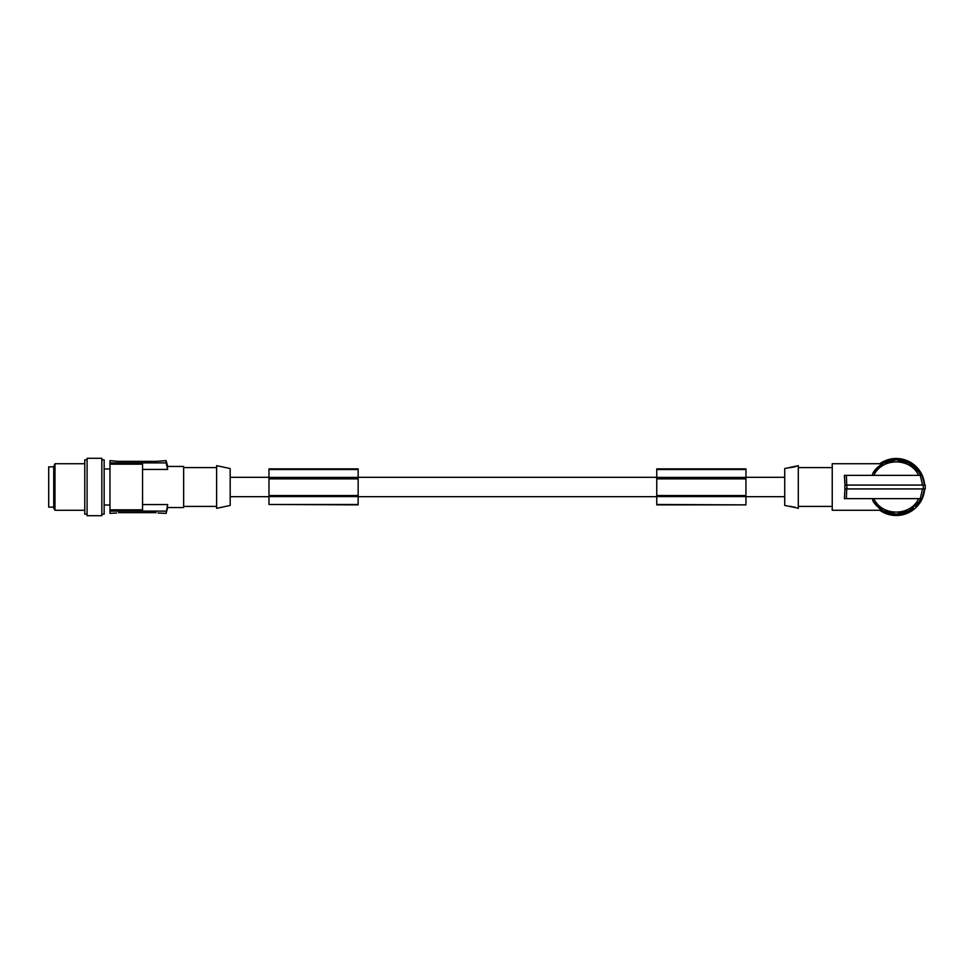 <?xml version="1.0" encoding="UTF-8"?>
<svg xmlns="http://www.w3.org/2000/svg" width="974" height="974" viewBox="0 0 974 974"><rect width="100%" height="100%" fill="white"/><g stroke="black" fill="none" stroke-linecap="round" stroke-linejoin="round"><path stroke-width="1.46" d="M358.152 504.471L268.97 504.471L358.152 504.873L358.152 496.582L268.97 496.582L268.97 504.471M268.97 469.517L358.152 469.517L358.152 468.871L268.97 468.871L268.97 496.582M358.152 469.517L358.152 477.418L268.97 477.418M358.152 477.418L358.152 478.21L268.97 478.21M358.152 478.21L358.152 495.523L268.97 495.523M358.152 495.523L268.97 495.79M358.152 478.867L268.97 478.867M358.152 495.79L358.152 496.582M656.756 469.517L745.95 469.517L745.95 468.871L656.756 468.871L656.756 504.873L745.95 504.873L656.756 504.483M745.95 469.517L745.95 477.418L656.756 477.418M745.95 504.471L745.95 496.582L656.756 496.582M745.95 477.418L745.95 495.79L656.756 495.79M745.95 495.79L745.95 496.582M745.95 495.523L656.756 495.523M745.95 478.867L656.756 478.867M745.95 478.21L656.756 478.21M797.377 508.136L798.303 508.331L798.303 465.669L784.727 468.555L784.727 505.445L796.379 507.758M788.538 467.751L790.778 467.581M790.9 467.569L791.582 467.471M792.629 467.289L794.407 466.863M794.553 466.826L796.549 466.181M872.899 500.892L872.85 500.806C877.367 506.736 880.496 509.889 882.237 510.266L832.234 510.266L832.234 463.734L882.237 463.734L881.032 464.501M871.693 475.361L844.397 475.361L844.592 477.686M844.775 480.462L844.86 482.069M844.884 485.064L844.884 488.936M922.524 488.936L920.26 498.639L844.397 498.639L844.592 496.35M882.225 510.266L880.666 509.256M874.396 503.144L873.909 502.462M873.715 502.182L873.288 501.525M872.874 473.133L872.351 475.361M918.896 472.086L920.747 475.361L918.896 472.086L909.095 463.113L896.214 459.85L883.333 463.113L872.85 473.194L877.099 467.727L882.237 463.734M904.469 461.14L903.835 460.946M904.554 461.165L902.618 460.617L902.618 459.85L904.554 459.85L904.554 461.165M902.362 460.556A27.15 27.15 0 0 0 890.078 460.556M889.822 460.617L889.822 459.85L887.874 459.85L887.874 461.165L889.822 460.617L888.605 460.946M889.822 459.85L902.618 459.85M900.487 459.85L900.487 459.083L891.953 459.083L891.953 459.85M846.723 485.064L846.357 475.361L922.025 475.361L924.46 485.064M844.397 475.361L844.945 485.064L925.239 485.064L925.239 488.936L923.303 488.936L923.303 485.064M922.524 485.064L920.26 475.361M920.26 498.639L922.025 498.639L924.46 488.936M846.856 485.064L846.856 488.936L923.303 488.936M844.397 498.639L844.945 488.936L846.856 488.936M846.357 498.639L846.723 488.936M918.896 501.914L920.747 498.639L918.896 501.914L909.095 510.887L896.214 514.15L883.333 510.887L873.532 501.914L872.351 498.639M902.362 513.444A27.15 27.15 0 0 1 896.214 514.15L887.874 514.15L887.874 512.835L889.822 513.383L888.605 513.054M904.469 512.86L902.618 513.383L902.618 514.15L896.214 514.15A27.15 27.15 0 0 1 890.078 513.444M904.554 512.835L904.554 514.15L904.554 512.835L903.835 513.054M902.618 514.15L904.554 514.15M900.28 514.15L900.28 514.917L891.758 514.917L891.758 514.15M887.874 512.835L887.874 514.15M795.746 507.539L795.015 507.308M794.869 507.271L793.153 506.821M791.594 506.529L790.389 506.37M884.246 462.638A27.15 27.15 0 0 1 888.081 461.104M888.081 512.896A27.15 27.15 0 0 1 884.246 511.362M877.099 506.273A27.15 27.15 0 0 1 873.508 501.866M872.85 500.806L873.532 501.914M873.532 472.086L872.85 473.194A27.15 27.15 0 0 1 877.026 467.8M904.347 461.104A27.15 27.15 0 0 1 908.182 462.638M909.996 463.612A27.15 27.15 0 0 1 919.639 473.279M919.468 501.001A27.15 27.15 0 0 1 915.414 506.2M924.655 488.936A28.502 28.502 0 0 1 879.753 510.266M879.753 463.734A28.502 28.502 0 0 1 924.655 485.064M230.181 505.445L230.181 468.555L216.618 465.669L216.618 508.331L230.181 505.445M109.977 464.16L142.545 464.16L142.545 509.84L109.977 509.84L109.977 462.881L166.116 462.881L166.116 460.629L167.674 466.449L183.648 466.449L183.648 507.551L167.674 507.551L166.116 513.371L167.674 504.569L166.116 513.371L158.056 513.018M118.499 512.628L156.12 512.628L118.499 512.628M109.977 509.84L109.977 513.371L116.563 513.018M142.545 504.569L167.674 504.569M109.977 511.119L166.116 511.119M142.545 469.431L167.674 469.431L166.116 460.629L156.12 461.372L118.231 461.372L109.977 460.629L109.977 462.881M101.832 459.85L104.157 459.85L104.157 514.15L101.832 514.15M101.832 515.696L101.832 458.304L87.088 458.304L87.088 515.696L101.832 515.696M87.088 459.85L84.762 459.85L84.762 514.15L87.088 514.15M53.74 466.583L53.74 508.136L54.97 510.266L54.97 463.758L53.74 466.583M53.74 507.162L48.7 507.162L48.7 466.838L53.74 466.838M167.674 469.431L166.116 462.881M913.381 508.026A27.15 27.15 0 0 1 909.996 510.388M908.182 511.362A27.15 27.15 0 0 1 904.347 512.896M918.616 475.361C910.459 457.451 881.981 457.451 873.824 475.361M899.915 459.85L899.915 459.083M892.513 459.85L892.513 459.083M918.616 498.639C910.459 516.549 881.981 516.549 873.824 498.639M899.72 514.15L899.72 514.917M892.318 514.15L892.318 514.917M889.822 513.383L889.822 514.15M230.181 477.309L268.97 477.309M358.152 477.309L656.756 477.309M745.95 477.309L784.727 477.309M832.234 467.605L798.303 467.605M183.648 506.395L216.618 506.395M109.977 505.031L104.157 505.031M84.762 510.266L54.97 510.266M230.181 496.691L268.97 496.691M358.152 496.691L656.756 496.691M745.95 496.691L784.727 496.691M84.762 463.734L54.97 463.734M832.234 506.395L798.303 506.395M109.977 468.969L104.157 468.969M183.648 467.605L216.618 467.605"/></g></svg>
